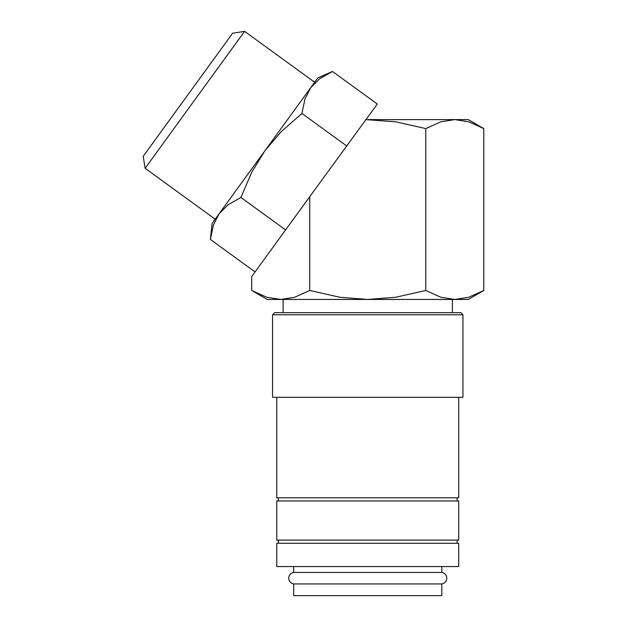 <?xml version="1.0" encoding="UTF-8"?>
<svg xmlns="http://www.w3.org/2000/svg" width="627" height="627" viewBox="0 0 627 627"><rect width="100%" height="100%" fill="white"/><g stroke="black" fill="none" stroke-linecap="round" stroke-linejoin="round"><path stroke-width="0.94" d="M293.695 572.443L441.8 572.443A5.815 5.815 0 0 1 441.8 583.949L293.695 583.949A5.815 5.815 0 0 1 293.695 572.443L293.695 566.557M276.773 566.557L276.773 543.288L458.721 543.288L458.721 566.557L276.773 566.557M272.541 314.785L274.657 312.669L460.837 312.669L462.953 314.785L462.953 397.299L272.541 397.299L272.541 314.785L462.953 314.785M458.721 397.299L458.721 497.799L276.773 497.799L276.773 397.299M278.357 500.973L278.357 497.799M457.138 497.799L457.138 500.973M276.773 540.113L276.773 500.973L458.721 500.973L458.721 540.113L276.773 540.113M278.357 543.288L278.357 540.113M457.138 540.113L457.138 543.288M483.793 290.473L468.244 299.447L454.779 299.447L440.805 297.245L425.772 290.473L395.7 297.245L367.751 299.447L339.795 297.245L309.722 290.473L294.69 297.245L280.716 299.447L267.251 299.447L251.701 290.473L266.741 297.245L280.716 299.447L454.779 299.447L468.753 297.245L483.793 290.473L483.793 128.59L468.244 119.608L454.779 119.608L468.753 121.81L483.793 128.59M244.593 31.35L232.601 33.247L143.207 156.288L145.111 168.287L215.186 219.199L314.676 82.262L244.593 31.35L145.111 168.287M210.398 239.451L212.075 223.478L317.779 77.983L332.451 71.454L319.645 78.775L310.702 87.733L304.941 99.003L301.94 113.448L281.225 131.654L264.931 150.731L251.819 172.119L240.909 197.45L228.103 204.77L219.16 213.729L213.399 225.007L210.398 239.451L255.079 271.914M441.8 566.557L441.8 572.443M283.122 312.669L283.122 299.447M452.38 299.447L452.38 312.669M441.8 583.949L441.8 595.65L293.695 595.65L293.695 583.949M309.722 290.473L309.722 196.698L377.305 104.035L332.451 71.454M309.722 196.698L251.701 276.554L251.701 290.473M346.621 145.911L301.94 113.448M285.763 230.038L240.909 197.45M365.729 119.624L395.7 121.81L425.772 128.59L425.772 290.473M425.772 128.59L440.805 121.81L454.779 119.608L367.751 119.608"/></g></svg>
